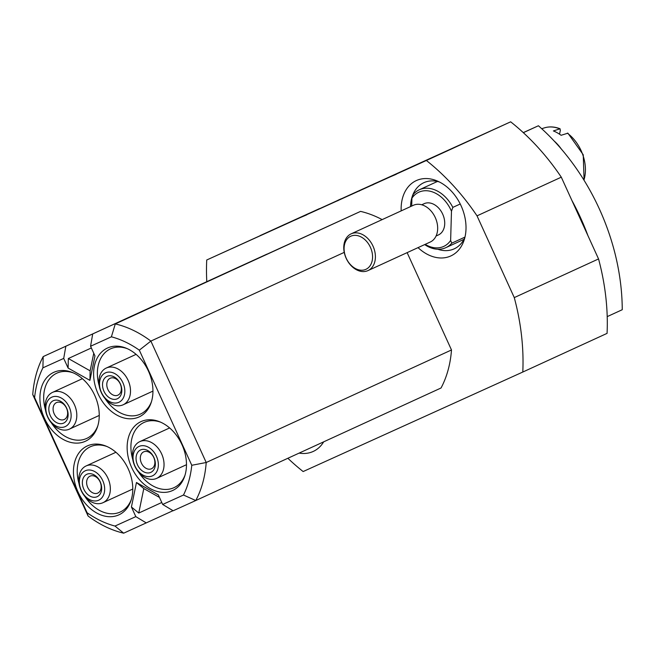 <?xml version="1.0" encoding="UTF-8"?>
<svg xmlns="http://www.w3.org/2000/svg" width="655" height="655" viewBox="0 0 655 655"><rect width="100%" height="100%" fill="white"/><g stroke="black" fill="none" stroke-linecap="round" stroke-linejoin="round"><path stroke-width="0.98" d="M418.037 247.631A41.445 30.212 -114.6 0 0 464.092 240.221A41.445 30.212 -114.6 0 0 461.095 205.793A41.445 30.212 -114.6 0 0 436.828 180.805A41.445 30.212 -114.6 0 0 401.179 210.885M437.745 249.236A36.393 26.527 -114.6 0 0 454.202 248.835A36.393 26.527 -114.6 0 0 464.878 237.478M299.13 453.104A41.445 30.212 -114.6 0 0 323.676 441.838M131.639 467.465A37.908 27.633 -114.6 0 0 159.935 492.069A37.908 27.633 -114.6 0 0 184.718 476.152A37.908 27.633 -114.6 0 0 181.975 444.663A37.908 27.633 -114.6 0 0 159.779 421.812A37.908 27.633 -114.6 0 0 131.606 430.122A37.908 27.633 -114.6 0 0 131.639 467.465M138.647 472.222A35.886 26.159 -114.6 0 0 173.952 487.68A35.886 26.159 -114.6 0 0 185.046 475.096M77.945 491.79A37.908 27.633 -114.6 0 0 106.241 516.402A37.908 27.633 -114.6 0 0 131.016 500.477A37.908 27.633 -114.6 0 0 128.282 468.988A37.908 27.633 -114.6 0 0 106.085 446.137A37.908 27.633 -114.6 0 0 77.912 454.447A37.908 27.633 -114.6 0 0 77.945 491.79M84.954 496.547A35.886 26.159 -114.6 0 0 120.258 512.005A35.886 26.159 -114.6 0 0 131.352 499.421M98.103 393.884A37.908 27.633 -114.6 0 0 126.407 418.488A37.908 27.633 -114.6 0 0 151.182 402.571A37.908 27.633 -114.6 0 0 148.439 371.082A37.908 27.633 -114.6 0 0 126.251 348.223A37.908 27.633 -114.6 0 0 98.078 356.533A37.908 27.633 -114.6 0 0 98.103 393.884M105.111 398.633A35.886 26.159 -114.6 0 0 140.416 414.099A35.886 26.159 -114.6 0 0 151.518 401.507M44.409 418.209A37.908 27.633 -114.6 0 0 72.705 442.813A37.908 27.633 -114.6 0 0 97.489 426.896A37.908 27.633 -114.6 0 0 94.746 395.407A37.908 27.633 -114.6 0 0 72.549 372.548A37.908 27.633 -114.6 0 0 44.376 380.858A37.908 27.633 -114.6 0 0 44.409 418.209M51.417 422.958A35.886 26.159 -114.6 0 0 86.722 438.424A35.886 26.159 -114.6 0 0 97.816 425.832M134.799 466.09A20.215 14.737 65.4 0 1 139.793 441.634A20.215 14.737 65.4 0 1 161.646 453.923A20.215 14.737 65.4 0 1 156.651 478.379A20.215 14.737 65.4 0 1 134.799 466.09M107.952 478.248A20.215 14.737 65.4 0 1 102.958 502.704A20.215 14.737 65.4 0 1 102.909 502.729A20.215 14.737 65.4 0 1 81.097 490.415A20.215 14.737 65.4 0 1 86.092 465.959A20.215 14.737 65.4 0 1 86.141 465.934A20.215 14.737 65.4 0 1 107.952 478.248M101.263 392.501A20.215 14.737 65.4 0 1 106.257 368.044A20.215 14.737 65.4 0 1 128.11 380.342A20.215 14.737 65.4 0 1 123.115 404.798A20.215 14.737 65.4 0 1 101.263 392.501M47.569 416.826A20.215 14.737 65.4 0 1 52.564 392.37A20.215 14.737 65.4 0 1 74.416 404.667A20.215 14.737 65.4 0 1 69.422 429.123A20.215 14.737 65.4 0 1 47.569 416.826M134.963 466.024A16.17 11.79 65.4 0 1 138.999 446.44A16.17 11.79 65.4 0 1 156.447 456.298A16.17 11.79 65.4 0 1 152.41 475.874A16.17 11.79 65.4 0 1 134.963 466.024M81.269 490.349A16.17 11.79 65.4 0 1 85.306 470.765A16.17 11.79 65.4 0 1 102.745 480.623A16.17 11.79 65.4 0 1 98.717 500.199A16.17 11.79 65.4 0 1 81.269 490.349M101.435 392.443A16.17 11.79 65.4 0 1 105.463 372.859A16.17 11.79 65.4 0 1 122.911 382.708A16.17 11.79 65.4 0 1 118.874 402.293A16.17 11.79 65.4 0 1 101.435 392.443M47.733 416.768A16.17 11.79 65.4 0 1 51.77 397.184A16.17 11.79 65.4 0 1 69.217 407.033A16.17 11.79 65.4 0 1 65.181 426.618A16.17 11.79 65.4 0 1 47.733 416.768M137.517 464.87A12.33 8.99 -114.6 0 0 150.822 472.378A12.33 8.99 -114.6 0 0 153.892 457.452A12.33 8.99 -114.6 0 0 140.588 449.936A12.33 8.99 -114.6 0 0 137.517 464.87M141.415 463.093A9.301 6.779 -114.6 0 0 151.469 468.751A9.301 6.779 -114.6 0 0 153.769 457.493A9.301 6.779 -114.6 0 0 143.715 451.844A9.301 6.779 -114.6 0 0 141.415 463.093M97.751 493.084A9.301 6.779 -114.6 0 0 97.775 493.076A9.301 6.779 -114.6 0 0 100.068 481.826A9.301 6.779 -114.6 0 0 90.038 476.16A9.301 6.779 -114.6 0 0 90.022 476.169A9.301 6.779 -114.6 0 0 87.721 487.418A9.301 6.779 -114.6 0 0 97.751 493.084M83.824 489.195A12.33 8.99 -114.6 0 0 97.12 496.711A12.33 8.99 -114.6 0 0 100.199 481.777A12.33 8.99 -114.6 0 0 86.894 474.261A12.33 8.99 -114.6 0 0 83.824 489.195M103.981 391.289A12.33 8.99 -114.6 0 0 117.286 398.797A12.33 8.99 -114.6 0 0 120.356 383.863A12.33 8.99 -114.6 0 0 107.06 376.355A12.33 8.99 -114.6 0 0 103.981 391.289M107.887 389.504A9.301 6.779 -114.6 0 0 117.933 395.161A9.301 6.779 -114.6 0 0 120.233 383.912A9.301 6.779 -114.6 0 0 110.179 378.254A9.301 6.779 -114.6 0 0 107.887 389.504M50.288 415.614A12.33 8.99 -114.6 0 0 63.592 423.122A12.33 8.99 -114.6 0 0 66.663 408.188A12.33 8.99 -114.6 0 0 53.358 400.68A12.33 8.99 -114.6 0 0 50.288 415.614M54.185 413.829A9.301 6.779 -114.6 0 0 64.239 419.487A9.301 6.779 -114.6 0 0 66.54 408.237A9.301 6.779 -114.6 0 0 56.486 402.579A9.301 6.779 -114.6 0 0 54.185 413.829M87.074 512.718L34.609 397.593A101.083 73.688 65.4 0 1 42.894 367.848L63.715 358.416L68.112 368.061L89.923 380.375L94.959 355.894L90.57 346.249L111.391 336.817A101.083 73.688 65.4 0 1 139.319 350.163L191.776 465.279A101.083 73.688 65.4 0 1 183.49 495.024L162.669 504.456L158.273 494.812L136.461 482.498L131.426 506.978L135.814 516.623L114.993 526.055A101.083 73.688 65.4 0 1 87.074 512.718L88.081 516.017L32.75 394.605A111.194 81.056 65.4 0 1 43.197 356.582L360.561 211.385A111.194 81.056 -114.6 0 1 382.152 219.613M206.775 281.527A202.166 147.375 65.4 0 1 206.726 259.994L426.38 160.483A202.166 147.375 65.4 0 1 477.02 215.847L514.273 297.599A202.166 147.375 65.4 0 1 522.796 372.04L303.134 471.551A202.166 147.375 65.4 0 1 287.864 458.271M42.894 367.848L43.197 356.582L266.986 254.115L115.288 323.922A111.194 81.056 65.4 0 1 150.879 341.083L206.21 462.504A111.194 81.056 65.4 0 1 195.771 500.526L441.044 387.989A111.194 81.056 -114.6 0 0 451.492 349.966L407.132 252.633M34.609 397.593L32.75 394.605M173.002 510.687L123.68 533.178A111.194 81.056 65.4 0 1 88.081 516.017M514.273 297.599L598.547 258.938L561.294 177.178L477.02 215.847M561.294 177.178A202.166 147.375 -114.6 0 0 510.663 121.822L426.38 160.483M461.775 144.1L435.968 155.939L461.775 144.116M454.202 147.531L428.395 159.37L454.202 147.547M411.823 166.828L441.617 153.278L412.486 166.583C406.788 169.162 406.567 169.244 411.823 166.828L411.831 166.837C406.567 169.244 406.788 169.162 412.486 166.583M373.342 184.202L376.199 182.917M362.805 188.992L361.707 189.508M372.973 184.833L370.665 185.43M359.472 190.949L357.221 191.514M337.898 200.299L341.099 198.825M336.654 200.872L337.882 200.733M319.427 208.634L301.038 217.067L319.427 208.642M309.52 213.137L286.153 223.814C280.512 226.36 280.381 226.409 285.744 223.944L309.594 213.096M286.153 223.814C280.512 226.36 280.381 226.409 285.744 223.944L285.752 223.953M510.663 121.822L206.726 259.994M285.416 224.076L260.084 235.62L285.416 224.076M399.01 172.593L375.642 183.269C370.01 185.823 369.87 185.864 375.241 183.4L399.091 172.552M375.642 183.269C370.01 185.823 369.87 185.864 375.241 183.4L375.241 183.416M409.416 167.876L393.287 175.278L409.416 167.885M598.547 258.938A202.166 147.375 -114.6 0 1 607.07 333.37L522.796 372.04M111.391 336.817L115.288 323.922L360.561 211.385M139.319 350.163L150.879 341.083L344.243 252.371M191.776 465.279L206.21 462.504L451.492 349.966M183.49 495.024L195.771 500.526L173.149 510.769L162.669 504.456M439.423 181.992A36.393 26.527 -114.6 0 0 423.85 182.688A36.393 26.527 -114.6 0 0 410.546 206.579M123.68 533.178L114.993 526.055M91.348 347.961L68.333 358.522L68.112 368.061M63.715 358.416L65.819 346.331M92.666 334.165L90.57 346.249M146.302 522.936L135.814 516.623M131.426 506.978L138.754 513.053L161.769 502.491M136.461 482.498L143.797 488.573L138.754 513.053M159.46 497.415L143.797 488.573M93.755 353.258L90.136 370.836L89.923 380.375M90.136 370.836L68.333 358.522M160.803 422.254A35.886 26.159 -114.6 0 0 144.026 422.45A35.886 26.159 -114.6 0 0 132.719 459.302M107.109 446.579A35.886 26.159 -114.6 0 0 90.324 446.775A35.886 26.159 -114.6 0 0 79.026 483.627M127.266 348.665A35.886 26.159 -114.6 0 0 110.49 348.869A35.886 26.159 -114.6 0 0 99.183 385.713M73.573 372.99A35.886 26.159 -114.6 0 0 56.788 373.194A35.886 26.159 -114.6 0 0 45.49 410.038M429.369 158.838L414.206 165.748L429.983 158.616M414.836 165.502L414.206 165.748M305.132 215.159L290.239 221.906M290.231 221.898L306.802 214.815M394.621 174.623L379.728 181.37L396.3 174.271M587.912 235.587A192.054 140.006 -114.6 0 0 571.913 200.487M523.279 132.613L538.41 125.76L523.345 132.67M607.21 316.619L622.25 309.717A192.054 140.006 -114.6 0 0 538.41 125.76M554.163 141.005A38.408 28.001 65.4 0 1 561.253 148.931M584.08 180.297L583.245 154.785L567.91 133.178L561.089 135.29A36.999 26.97 65.4 0 0 553.385 130.934L560.082 128.765C554.572 126.652 549.349 126.349 544.42 127.864L541.71 128.707M544.42 127.864A36.099 26.315 -114.6 0 1 559.624 128.773L560.41 129.993L559.542 134.193M346.159 258.291A20.215 14.737 65.4 0 1 351.154 233.835A20.215 14.737 65.4 0 1 373.006 246.124A20.215 14.737 65.4 0 1 368.012 270.581A20.215 14.737 65.4 0 1 346.159 258.291M368.012 270.581L430.278 242.014A20.215 14.737 -114.6 0 0 435.272 217.558A20.215 14.737 -114.6 0 0 413.42 205.269L351.154 233.835M346.241 258.258A18.193 13.264 65.4 0 1 350.777 236.226A18.193 13.264 65.4 0 1 370.411 247.312A18.193 13.264 65.4 0 1 365.875 269.344A18.193 13.264 65.4 0 1 346.241 258.258M436.066 236.021L438.449 234.932A17.186 12.527 -114.6 0 0 442.69 214.144A17.186 12.527 -114.6 0 0 424.113 203.697L421.738 204.786M411.7 206.055L411.93 198.17A29.819 21.738 65.4 0 1 451.475 211.237L450.632 240.459A29.819 21.738 65.4 0 1 425.185 244.348M424.669 244.585A31.841 23.212 -114.6 0 0 445.818 247.672A31.841 23.212 -114.6 0 0 451.794 243.144L450.632 240.459M460.236 203.992L452.826 207.389A31.841 23.212 -114.6 0 0 419.257 189.794A31.841 23.212 -114.6 0 0 413.289 194.322L411.93 198.17M452.826 207.389L451.475 211.237M464.968 237.102L451.794 243.144M583.941 180.084A36.099 26.315 -114.6 0 0 581.141 150.691A36.099 26.315 -114.6 0 0 567.328 133.129M139.793 441.634L169.62 427.944M102.958 502.704L132.785 489.023M106.257 368.044L136.084 354.363M52.564 392.37L82.391 378.688M156.651 478.379L186.487 464.698M86.092 465.959L115.927 452.269M123.115 404.798L152.951 391.109M69.422 429.123L99.249 415.434M419.257 189.794L437.417 181.468M445.818 247.672L463.977 239.345"/></g></svg>
